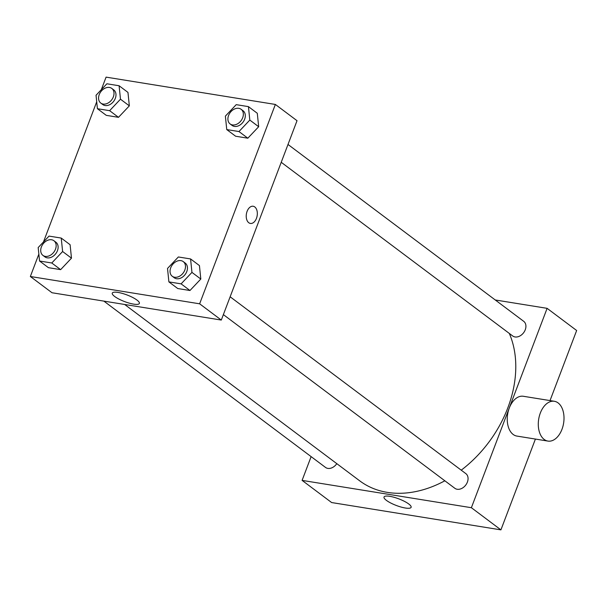 <?xml version="1.0" encoding="UTF-8"?>
<svg xmlns="http://www.w3.org/2000/svg" width="607" height="607" viewBox="0 0 607 607"><rect width="100%" height="100%" fill="white"/><g stroke="black" fill="none" stroke-linecap="round" stroke-linejoin="round"><path stroke-width="0.91" d="M535.412 439.058L500.919 529.873L331.634 502.55L302.096 480.387L311.125 456.623M495.259 299.972L547.112 308.341L576.65 330.504L550.025 400.582M230.136 296.785L465.842 473.627A9.166 6.791 126.9 0 1 465.766 485.031A9.166 6.791 126.9 0 1 454.84 488.286L223.368 314.608M287.999 144.466L523.697 321.315A9.166 6.791 126.9 0 1 523.629 332.719A9.166 6.791 126.9 0 1 512.703 335.975L281.231 162.297M547.112 308.341L471.381 507.71L302.096 480.387M336.802 463.649A9.166 6.791 126.9 0 1 325.511 467.42L103.865 301.118M509.311 333.425A108.114 80.086 126.9 0 1 461.229 470.175M444.848 480.79A108.114 80.086 126.9 0 1 359.716 480.843L124.655 304.471M547.931 441.084L516.898 436.076A20.16 12.618 -80.8 0 1 507.649 414.164A20.16 12.618 -80.8 0 1 523.317 396.272L554.358 401.28A20.16 12.618 99.2 0 0 538.69 419.171A20.16 12.618 99.2 0 0 547.931 441.084A20.16 12.618 99.2 0 0 562.939 426.319A20.16 12.618 99.2 0 0 558.083 402.904A20.16 12.618 99.2 0 0 554.358 401.28M471.381 507.71L500.919 529.873M386.409 500.373A14.5 3.528 20.8 0 1 384.019 497.027A14.5 3.528 20.8 0 1 398.822 498.871A14.5 3.528 20.8 0 1 411.121 507.323A14.5 3.528 20.8 0 1 401.045 507.042A14.5 3.528 20.8 0 1 386.409 500.373M101.316 89.677L106.081 77.127L275.366 104.45L297.028 120.702L221.297 320.064L52.012 292.749L30.35 276.496L38.856 254.113M70.101 244.72L71.482 258.165L60.639 269.645L48.423 267.672L60.639 269.645L71.482 258.165L70.101 244.72L61.239 238.073L62.62 251.518L51.777 262.99L39.561 261.018L38.18 247.573L49.023 236.1L61.239 238.073M257.292 113.274L258.673 126.719L247.831 138.199L235.615 136.226L247.831 138.199L258.673 126.719L257.292 113.274L248.438 106.627L249.811 120.072L238.968 131.544L226.752 129.579L225.379 116.127L236.214 104.654L248.438 106.627M43.454 241.996L96.71 101.794M275.366 104.45L199.635 303.811L30.35 276.496M127.963 92.401L129.337 105.853L118.494 117.326L106.278 115.353L118.494 117.326L129.337 105.853L127.963 92.401L119.101 85.754L120.474 99.199L109.632 110.679L97.416 108.706L96.043 95.261L106.885 83.781L119.101 85.754M199.437 265.593L200.811 279.038L189.968 290.51L177.752 288.537L189.968 290.51L200.811 279.038L199.437 265.593L190.575 258.939L191.949 272.391L181.106 283.864L168.89 281.891L167.517 268.446L178.359 256.973L190.575 258.939M199.635 303.811L221.297 320.064M136.985 300.086A14.5 3.528 20.8 0 1 139.375 303.432A14.5 3.528 20.8 0 1 124.572 301.58A14.5 3.528 20.8 0 1 112.272 293.135A14.5 3.528 20.8 0 1 122.341 293.409A14.5 3.528 20.8 0 1 136.985 300.086M247.102 211.335A8.703 5.448 -80.8 0 1 253.165 206.251A8.703 5.448 -80.8 0 1 257.156 215.713A8.703 5.448 -80.8 0 1 250.388 223.437A8.703 5.448 -80.8 0 1 247.102 211.335M253.165 206.251A8.703 5.448 -80.8 0 1 257.156 215.713A8.703 5.448 -80.8 0 1 250.388 223.437M172.267 276.268L174.232 277.748A9.166 6.791 -53.1 0 0 186.789 271.557A9.166 6.791 -53.1 0 0 185.234 263.089L183.261 261.609A9.166 6.791 -53.1 0 0 172.335 264.864A9.166 6.791 -53.1 0 0 172.267 276.268A9.166 6.791 -53.1 0 0 184.816 270.077A9.166 6.791 -53.1 0 0 183.261 261.609M191.949 272.391L200.811 279.038M181.106 283.864L189.968 290.51M168.89 281.891L177.752 288.537M42.93 255.395L44.903 256.875A9.166 6.791 -53.1 0 0 57.453 250.683A9.166 6.791 -53.1 0 0 55.897 242.216L53.932 240.736A9.166 6.791 -53.1 0 0 43.006 243.999A9.166 6.791 -53.1 0 0 42.93 255.395A9.166 6.791 -53.1 0 0 55.487 249.204A9.166 6.791 -53.1 0 0 53.932 240.736M62.62 251.518L71.482 258.165M51.777 262.99L60.639 269.645M39.561 261.018L48.423 267.672M230.121 123.949L232.094 125.429A9.166 6.791 -53.1 0 0 244.644 119.238A9.166 6.791 -53.1 0 0 243.088 110.77L241.123 109.298A9.166 6.791 -53.1 0 0 230.197 112.553A9.166 6.791 -53.1 0 0 230.121 123.949A9.166 6.791 -53.1 0 0 242.679 117.758A9.166 6.791 -53.1 0 0 241.123 109.298M249.811 120.072L258.673 126.719M238.968 131.544L247.831 138.199M226.752 129.579L235.615 136.226M100.792 103.084L102.758 104.556A9.166 6.791 -53.1 0 0 115.315 98.372A9.166 6.791 -53.1 0 0 113.759 89.904L111.787 88.425A9.166 6.791 -53.1 0 0 100.861 91.68A9.166 6.791 -53.1 0 0 100.792 103.084A9.166 6.791 -53.1 0 0 113.342 96.892A9.166 6.791 -53.1 0 0 111.787 88.425M120.474 99.199L129.337 105.853M109.632 110.679L118.494 117.326M97.416 108.706L106.278 115.353"/></g></svg>
